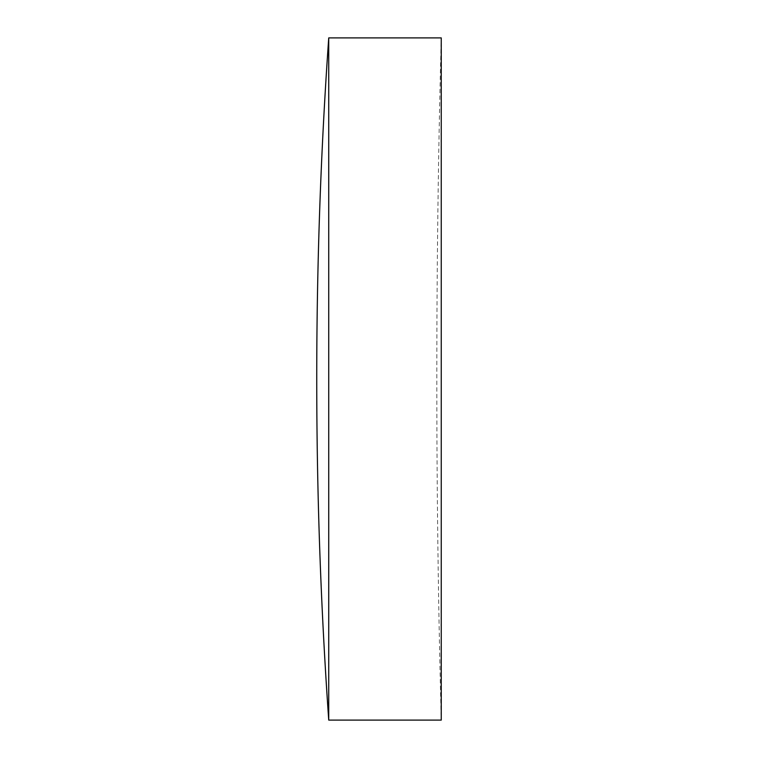 <?xml version="1.0" encoding="UTF-8"?>
<svg xmlns="http://www.w3.org/2000/svg" width="758" height="758" viewBox="0 0 758 758"><rect width="100%" height="100%" fill="white"/><g stroke="black" fill="none" stroke-linecap="round" stroke-linejoin="round"><path stroke-width="0.57" stroke-dasharray="3.79 2.84" d="M441.251 379L441.251 720.1A13098.24 13098.24 0 0 1 436.816 379A13098.24 13098.24 0 0 1 441.251 37.9L441.251 379M328.735 37.9L328.735 720.1"/><path stroke-width="1.14" d="M328.735 720.1L441.251 720.1L441.251 37.9L328.735 37.9A4857.264 4857.264 0 0 0 328.735 720.1L328.735 37.9"/></g></svg>
